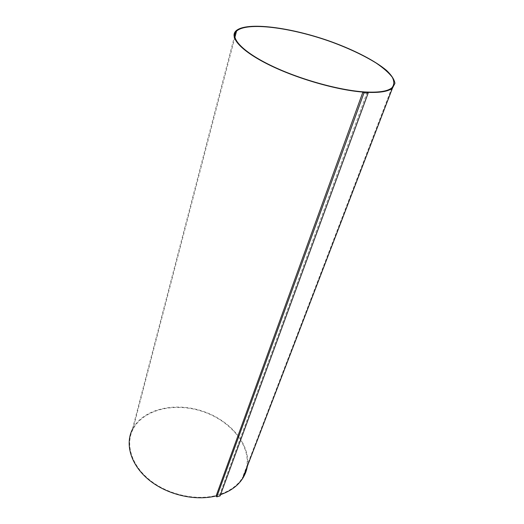 <?xml version="1.0" encoding="UTF-8"?>
<svg xmlns="http://www.w3.org/2000/svg" width="524" height="524" viewBox="0 0 524 524"><rect width="100%" height="100%" fill="white"/><g stroke="black" fill="none" stroke-linecap="round" stroke-linejoin="round"><path stroke-width="0.39" stroke-dasharray="2.62 1.97" d="M220.1 495.901L219.563 494.957L220.571 494.63M367.173 92.355L219.563 494.957M247.328 466.268C250.767 443.867 229.505 419.659 201.661 410.862C173.889 401.862 142.528 409.237 132.343 429.49L235.872 30.982M243.778 475.523L242.239 478.189C237.071 486.115 228.85 491.748 217.591 495.088C196.703 501.075 168.328 494.918 149.943 480.174C131.498 465.443 125.256 444.607 132.814 429.621C143.163 409.054 175.494 401.96 203.476 411.792C231.543 421.368 251.946 446.802 246.241 469.111M234.89 37.44L132.814 429.621M391.847 87.849L242.239 478.189"/><path stroke-width="0.79" d="M216.772 496.844L220.1 495.901L368.156 93.076L367.173 92.355C379.972 92.879 388.402 91.464 392.469 88.117L394.939 83.336C394.317 79.471 391.513 75.168 386.535 70.419C375.001 60.738 354.84 50.376 331.947 41.972C291.586 27.333 246.103 21.248 235.872 30.982C229.112 37.486 241.302 51.149 269.1 64.865C296.807 78.567 336.487 90.017 362.909 92.08L216.124 495.927L216.772 496.844L364.029 92.807L368.156 93.076M220.571 494.63C230.56 491.126 237.922 485.735 242.651 478.458C245.081 474.652 246.64 470.591 247.328 466.268M132.343 429.49C124.85 444.391 130.817 465.03 148.882 479.86C166.894 494.689 194.948 501.317 216.124 495.927M364.029 92.807L362.909 92.08M246.241 469.111L243.778 475.523M364.606 91.929C378.479 92.728 387.564 91.366 391.847 87.849C394.33 84.921 394.448 81.344 392.207 77.126C388.723 72.666 383.365 67.969 376.14 63.037C363.918 55.492 349.148 48.509 331.823 42.084C291.776 27.562 246.66 21.53 236.521 31.178C229.702 37.715 242.291 51.575 270.594 65.336C298.798 79.085 338.779 90.318 364.606 91.929M392.469 88.117L242.651 478.458M236.521 31.178L234.89 37.44"/></g></svg>
